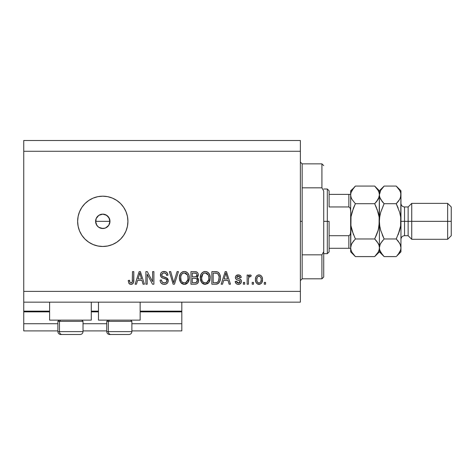 <?xml version="1.0" encoding="UTF-8"?>
<svg xmlns="http://www.w3.org/2000/svg" width="475" height="475" viewBox="0 0 475 475"><rect width="100%" height="100%" fill="white"/><g stroke="black" fill="none" stroke-linecap="round" stroke-linejoin="round"><path stroke-width="0.71" d="M181.818 330.903L131.884 330.903L181.818 330.903L181.818 323.718L131.884 323.718L181.818 323.718L181.818 311.861L140.143 311.861L181.818 311.861L181.818 330.903M106.732 330.903L83.024 330.903L106.732 330.903M57.879 330.903L23.75 330.903L57.879 330.903M106.732 323.718L83.024 323.718L106.732 323.718M57.879 323.718L23.75 323.718L23.75 330.903L23.75 323.718L57.879 323.718M98.473 311.861L91.289 311.861L98.473 311.861M23.75 311.202L23.75 311.861L49.614 311.861L23.75 311.861L23.75 323.718L23.75 311.143L49.614 311.143L23.75 311.143L23.75 302.165L23.75 311.143M181.818 311.143L181.818 302.165L181.818 311.143L140.143 311.143L181.818 311.143L181.818 311.861L181.818 311.202M98.473 311.143L91.289 311.143L98.473 311.143M49.614 320.126L49.614 302.165L49.614 320.126L91.289 320.126L91.289 302.165L91.289 320.126L49.614 320.126M140.143 320.126L140.143 302.165L140.143 320.126L98.473 320.126L140.143 320.126M98.473 302.165L98.473 320.126L98.473 302.165M95.903 223.393L95.6 221.332L96.152 218.577L95.6 221.332L96.811 225.328L98.788 227.305L102.784 228.517A7.184 7.184 0 0 1 95.6 221.332A7.184 7.184 0 0 1 102.784 214.148L98.794 215.359L96.152 218.577L97.155 216.867M102.784 246.483A25.145 25.145 0 0 1 77.639 221.332A25.145 25.145 0 0 1 102.784 196.187L107.688 196.668L112.409 198.099L116.755 200.426L120.567 203.555L123.69 207.361L126.018 211.713L127.448 216.428L127.929 221.332L127.448 226.243L126.018 230.957L123.69 235.303L120.567 239.115L116.755 242.244L112.409 244.566L107.688 245.997L102.784 246.483L97.88 245.997L93.159 244.566L88.813 242.244L85.001 239.115L81.872 235.303L79.551 230.957L78.12 226.243L77.639 221.332L78.12 216.428L79.551 211.713L81.872 207.361L85.001 203.555L88.813 200.426L93.159 198.099L97.88 196.668L102.784 196.187A25.145 25.145 0 0 1 127.929 221.332A25.145 25.145 0 0 1 102.784 246.483L97.88 245.997M109.137 217.983L109.968 221.332L109.327 224.307M96.9 225.459L95.736 222.733L96.146 218.583L98.794 215.359L102.784 214.148L106.774 215.359L109.422 218.583L109.832 222.733L108.615 225.53M107.867 216.256L108.757 217.342L105.818 214.819M23.75 140.505L300.366 140.505L23.75 140.505L23.75 291.389L300.366 291.389L300.366 151.282L23.75 151.282L300.366 151.282L300.366 140.505L300.366 291.389L23.75 291.389L23.75 302.165L300.366 302.165L23.75 302.165L23.75 140.505M147.197 284.204L147.197 274.194L147.197 284.204L145.89 284.204L145.89 271.629L147.286 271.629L152.588 281.651L152.588 271.629L153.894 271.629L153.894 284.204L152.499 284.204L147.197 274.194L152.499 284.204L153.894 284.204L153.894 271.629L152.588 271.629L152.588 281.651L147.286 271.629L145.89 271.629L145.89 284.204L147.197 284.204L145.89 284.204L145.89 271.629L147.286 271.629M168.263 280.701L167.61 282.845L165.805 284.157L163.465 284.305L161.251 283.195L160.378 281.77L160.099 280.119L161.405 279.953L162.07 281.871L163.833 282.851L165.929 282.554L166.945 280.974L166.321 279.318L161.957 277.667L160.669 276.207L160.675 273.529L161.47 272.377L162.682 271.664L165.567 271.694L167.248 272.935L167.936 275.221L166.63 275.381L165.935 273.576L164.118 272.935L162.45 273.404L161.749 275.28L162.587 276.533L167.141 278.19L167.996 279.312L168.263 280.701L166.327 277.703L162.141 276.218L161.732 274.942C161.904 273.582 162.699 272.911 164.118 272.935C165.674 272.994 166.511 273.814 166.63 275.381L167.936 275.221C167.752 272.834 166.464 271.581 164.077 271.462C161.833 271.552 160.615 272.697 160.425 274.912C160.639 276.877 161.773 278.029 163.816 278.362C165.52 278.487 166.565 279.282 166.957 280.743C166.773 282.192 165.929 282.91 164.415 282.898C162.575 282.779 161.571 281.8 161.405 279.953L160.099 280.119C160.259 282.785 161.66 284.198 164.303 284.365L164.303 284.365C166.713 284.293 168.031 283.076 168.263 280.701M173.523 281.883L173.737 282.732L177.08 271.629L178.44 271.629L174.479 284.204L173.132 284.204L169.367 271.629L170.715 271.629L173.737 282.732L177.08 271.629L178.44 271.629L177.08 271.629L173.737 282.732L170.715 271.629L169.367 271.629L173.132 284.204L174.479 284.204L173.132 284.204L169.367 271.629L170.715 271.629L173.381 281.319M184.621 284.353L183.261 284.246L181.355 283.219L179.841 280.885L179.419 276.919L180.464 273.63L182.649 271.783L184.923 271.498L187.572 272.816L188.949 275.191L189.311 278.522L188.652 281.414L186.901 283.587L184.348 284.365L188.047 282.441L189.329 277.928C189.424 274.271 187.762 272.116 184.353 271.462C180.88 272.133 179.217 274.342 179.366 278.083L180.643 282.393L184.074 284.353M208.198 283.272L204.701 284.335L203.146 283.86L201.881 282.821L200.337 279.223L200.83 274.663L202.398 272.478L204.968 271.474L207.444 272.027L209.416 274.14L210.229 277.928L209.552 281.414L207.801 283.587L205.248 284.365L208.947 282.441L210.229 277.928C210.324 274.271 208.667 272.116 205.259 271.462C201.78 272.133 200.118 274.342 200.272 278.083L201.542 282.393L204.974 284.353M222.532 284.204L223.63 280.446L222.532 284.204L221.172 284.204L225.186 271.629L226.462 271.629L230.476 284.204L229.122 284.204L228.024 280.446L223.63 280.446L228.024 280.446L229.122 284.204L230.476 284.204L226.462 271.629L225.186 271.629L221.172 284.204L222.532 284.204L221.172 284.204L225.186 271.629L226.462 271.629L230.476 284.204L229.122 284.204M265.584 282.405L265.584 284.204L264.278 284.204L264.278 282.405L265.584 282.405L264.278 282.405L264.278 284.204L265.584 284.204L264.278 284.204L264.278 282.405L265.584 282.405L265.584 284.204L265.584 282.405M259.184 284.359L258.976 284.365C261.482 283.872 262.657 282.263 262.485 279.538L261.772 282.785L259.807 284.27L257.385 283.955L255.841 282.073L255.461 279.627L255.746 277.442L256.726 275.797L258.151 274.989L259.783 274.989L261.191 275.785L262.093 277.133L262.485 279.538C262.592 276.907 261.422 275.358 258.976 274.894C256.488 275.369 255.318 276.949 255.461 279.627C255.324 282.304 256.5 283.878 258.976 284.365L258.762 284.359M253.502 282.405L253.502 284.204L252.195 284.204L252.195 282.405L253.502 282.405L252.195 282.405L252.195 284.204L253.502 284.204L252.195 284.204L252.195 282.405L253.502 282.405L253.502 284.204L253.502 282.405M248.455 278.991L248.443 284.204L247.137 284.204L247.137 275.055L248.443 275.055L248.443 276.515L249.69 274.936L251.216 275.381L250.729 276.688L249.672 276.539L248.87 277.121L248.443 279.46L248.674 277.596L249.844 276.527L250.729 276.688L251.216 275.381L249.987 274.894L248.443 276.515L248.443 275.055L247.137 275.055L247.137 284.204L248.443 284.204L247.137 284.204L247.137 275.055L248.443 275.055M244.684 282.405L244.684 284.204L243.378 284.204L243.378 282.405L244.684 282.405L243.378 282.405L243.378 284.204L244.684 284.204L243.378 284.204L243.378 282.405L244.684 282.405L244.684 284.204L244.684 282.405M238.331 284.365L238.331 284.365C240.243 284.293 241.276 283.314 241.419 281.414L240.938 283.13L239.519 284.192L237.441 284.27L236.146 283.575L235.214 281.426L236.52 281.265L237.078 282.583L238.42 283.058L239.59 282.72L240.112 281.639L239.75 280.761L236.859 279.704L235.642 278.623L235.428 276.955L236.223 275.548L238.83 274.93L240.724 275.951L241.258 277.507L239.952 277.667L239.459 276.575L238.319 276.201L237.239 276.414L236.692 277.43L237.233 278.154L240.617 279.425L241.419 281.414C241.27 279.763 240.32 278.825 238.563 278.599L237.096 278.077L236.681 277.317L238.319 276.201L239.952 277.667L241.258 277.507C241.015 275.797 240.018 274.924 238.278 274.894C236.514 274.918 235.547 275.785 235.374 277.501C235.695 279.152 236.764 280.084 238.581 280.303L239.816 280.808L240.112 281.639L238.42 283.058L236.52 281.265L235.214 281.426C235.452 283.29 236.491 284.27 238.331 284.365L238.028 284.353M215.852 284.198L215.573 284.204C218.981 283.688 220.578 281.568 220.352 277.845L219.842 281.188L218.197 283.533L216.137 284.181L211.862 284.204L211.862 271.629L216.416 271.67L218.203 272.252L219.777 274.36L220.352 277.845C220.56 275.168 219.575 273.173 217.408 271.86L211.862 271.629L211.862 284.204L215.573 284.204L211.862 284.204L211.862 271.629M198.063 278.38L198.586 281.265L197.351 283.545L195.587 284.163L190.962 284.204L190.962 271.629L195.522 271.658L197.321 272.407L198.063 273.493L198.289 275.179L197.956 276.296L196.905 277.424L198.247 278.688L198.639 280.511L196.905 277.424L198.312 274.788C198.123 272.692 196.971 271.641 194.863 271.629L190.962 271.629L190.962 284.204L194.833 284.204L190.962 284.204L190.962 271.629L194.863 271.629M136.473 284.204L137.572 280.446L136.473 284.204L135.114 284.204L139.133 271.629L140.404 271.629L144.424 284.204L143.064 284.204L141.966 280.446L137.572 280.446L141.966 280.446L143.064 284.204L144.424 284.204L140.404 271.629L139.133 271.629L135.114 284.204L136.473 284.204L135.114 284.204L139.133 271.629L140.404 271.629L144.424 284.204L143.064 284.204M129.004 283.48L130.969 284.365L129.004 283.48L128.256 280.446L129.562 280.286L129.871 282.132L130.613 282.833L131.456 282.833L132.252 282.15L132.501 271.629L133.808 271.629L133.612 282.174L132.923 283.587L130.969 284.365C133.113 283.937 134.063 282.542 133.808 280.161L133.808 271.629L132.501 271.629L132.329 281.948L131.029 282.898C129.889 282.512 129.402 281.645 129.562 280.286L128.256 280.446L129.004 283.48L130.69 284.353M300.366 302.165L300.366 291.389L300.366 302.165M97.826 226.533L96.146 224.081M104.702 228.255L101.383 228.38L98.693 227.24M105.622 227.935L104.185 228.38M107.867 226.415L105.533 227.97L108.757 225.328L107.968 226.308M127.448 216.428L127.33 215.876M107.688 196.668L102.784 196.187M88.813 242.244L93.159 244.566M101.383 214.284L102.784 214.148A7.184 7.184 0 0 1 109.968 221.332A7.184 7.184 0 0 1 102.784 228.517L101.383 228.38M98.794 227.305L97.702 226.415M105.539 214.7L102.784 214.148M108.757 225.328L109.968 221.332L108.757 217.342M102.784 228.517L105.533 227.97M258.543 284.341L258.151 284.27M257.735 284.127L256.215 282.827M255.847 282.091L255.497 280.458M255.746 277.447L255.936 276.937M256.203 276.438L257.034 275.524M258.163 274.989L258.554 274.918M259.403 274.918L259.772 274.989M259.795 274.995L260.876 275.512M262.087 277.127L262.325 277.911M262.331 277.934L262.449 278.718M262.473 279.128L262.473 279.959M262.129 282.013L262.337 281.218M262.123 282.031L261.992 282.352M261.761 282.797L261.244 283.444M260.11 284.175L259.415 284.341M257.949 276.509L257.177 277.424L256.767 279.627C256.613 277.81 257.337 276.67 258.94 276.201C260.585 276.64 261.333 277.78 261.179 279.627L261.09 278.475M261.09 280.778L261.179 279.627C261.333 281.438 260.609 282.583 259.006 283.058L259.902 282.803M257.486 282.304L256.85 280.767L257.456 282.269M257.509 282.334L259.006 283.058C257.361 282.619 256.613 281.473 256.767 279.627L256.916 281.087M259.516 276.29L258.299 276.319M261.096 278.487L260.912 277.756M260.965 277.928L260.484 276.984M260.437 276.925L259.504 276.284M260.348 276.83L259.772 276.391M259.564 282.963L260.769 281.829L261.173 279.906M260.538 282.203L260.763 281.835M260.846 281.651L260.971 281.301M251.216 275.381L250.729 276.688L249.66 276.545M249.054 276.883L249.482 276.592M248.752 277.353L248.502 278.498M248.443 284.204L248.443 279.46M248.674 277.596L248.858 277.145M236.598 283.931L235.843 283.207M235.327 282.013L235.659 282.898M235.214 281.426L236.52 281.265L236.716 282.043M237.981 283.023L239.038 282.987M239.329 282.886L239.816 282.506M240.083 281.948L239.679 280.713M240.047 281.194L238.581 280.303M239.519 280.636L239.216 280.511M238.901 280.404L238.587 280.309M238.046 280.137L237.625 280.001M236.402 279.46L235.44 278.083M235.968 279.092L235.689 278.712M235.392 277.792L235.392 277.228M235.855 275.945L236.223 275.548M237.999 274.9L238.551 274.906M238.83 274.93L239.881 275.251M240.338 275.548L240.718 275.945M240.991 276.444L241.158 276.967M241.258 277.507L239.952 277.667M239.946 277.667L239.732 276.925M238.895 276.272L237.767 276.242M236.716 277.044L236.71 277.548M236.692 277.18L237.096 278.077L238.135 278.475M237.375 278.213L237.892 278.392M239.085 278.766L239.602 278.938M240.979 279.817L241.175 280.155M241.247 280.327L241.342 280.648M241.419 281.414L241.407 281.723M240.944 283.124L239.537 284.187M240.546 283.593L240.166 283.89M239.501 284.198L238.925 284.323M235.826 283.177L236.146 283.575L235.826 283.177M236.419 279.472L237.476 279.947M236.586 281.622L236.52 281.265M226.159 274.235L225.827 272.935L225.239 275.316L225.827 272.935L227.59 278.973L224.058 278.973L225.239 275.316L224.058 278.973L227.59 278.973L226.07 273.909M226.409 275.096L226.278 274.645M216.416 271.67L215.697 271.629M216.558 271.688L216.915 271.736M218.203 272.252L218.856 272.834M219.058 273.077L219.385 273.57M220.234 276.088L220.323 276.937M220.352 277.845L220.341 278.409M220.145 280.096L220.02 280.63M219.978 280.767L219.836 281.188M219.046 282.702L218.702 283.112M217.77 283.777L217.271 283.973M217.247 283.979L216.683 284.109L217.247 283.979M216.618 284.121L216.131 284.181M217.776 283.777L218.173 283.551M218.898 276.028L217.877 273.861M218.886 275.969L218.821 275.666M219.046 277.507L218.547 280.897L218.951 279.294M218.067 281.764L218.547 280.897C217.954 282.233 216.909 282.845 215.412 282.732L217.069 282.488M213.168 282.732L213.168 273.095L217.152 273.351L213.168 273.095L213.168 282.732L215.412 282.732L213.168 282.732M217.924 273.915L217.152 273.351C218.595 274.437 219.224 275.933 219.046 277.827L219.04 278.219M218.352 274.508L218.126 274.158M216.167 282.69L216.553 282.631M216.63 282.619L217.954 281.895M201.026 281.538L200.569 280.345M200.325 276.889L200.492 275.791M201.394 273.582L203.555 271.783M204.102 271.605L204.678 271.498M206.388 271.605L208.477 272.816M209.107 273.606L209.416 274.14M209.695 274.752L209.849 275.197M210.098 276.23L210.176 276.8M210.229 277.928L210.211 278.528M210.075 279.722L209.956 280.268M209.867 280.588L209.433 281.657M204.63 284.329L204.185 284.252M204.155 284.24L203.152 283.86M203.122 283.848L201.881 282.821M209.98 275.666L209.089 273.576M208.519 272.864L207.444 272.027M205.515 272.947L206.245 273.083L204.381 273.042L202.855 273.933L204.381 273.042M208.151 274.603L206.245 273.083L207.533 273.843M202.902 273.885L201.578 278.101C201.376 275.197 202.605 273.475 205.265 272.935L208.377 275.049L208.923 277.887C209.065 280.701 207.836 282.37 205.242 282.898L206.904 282.453L208.763 279.627L208.466 280.618M206.904 282.453L208.139 281.242L208.774 279.579M204.404 282.791L203.27 282.239L205.242 282.898C202.712 282.405 201.495 280.808 201.578 278.101L202.006 280.582L201.584 277.655L202.13 274.978M201.833 275.821L201.982 275.334L201.833 275.821M208.703 276.005L207.86 274.194M208.763 279.627L208.857 276.8L208.27 274.823M208.84 276.705L208.721 276.082M206.102 282.791L206.506 282.655M202 280.571L202.896 281.913M202.938 281.954L202.403 281.325M195.195 271.635L195.854 271.706M196.466 271.866L196.769 272.003M197.404 272.49L198.051 273.475M198.063 273.505L198.247 274.123M198.289 275.179L198.312 274.788M198.235 275.524L197.956 276.302M197.226 277.198L196.905 277.424L197.226 277.198M194.833 284.204C197.262 284.181 198.532 282.952 198.639 280.511L198.586 281.265M198.093 282.684L197.642 283.29M195.593 284.163L195.213 284.192M196.697 283.919L197.036 283.759M197.273 281.158L196.917 279.116L196.145 278.516L194.679 278.32C196.306 278.213 197.19 278.95 197.333 280.517C197.19 278.95 196.306 278.213 194.679 278.32L192.268 278.32L194.679 278.32M197.06 281.752L197.333 280.517L196.127 282.572L197.066 281.746M195.985 273.256L192.268 273.095L192.268 276.854L195.546 276.8L196.745 276.076L197.006 274.995L195.86 276.735L192.268 276.854L192.268 273.095L194.406 273.095C195.967 272.899 196.834 273.535 197.006 274.995L196.84 274.093M196.953 275.553L196.834 274.081L195.807 273.208M195.581 273.167L194.976 273.107M195.86 276.735L196.169 276.604M196.365 276.486L196.911 275.714M192.268 282.732L192.268 278.32L192.268 282.732L196.127 282.572L192.268 282.732M195.664 282.684L196.127 282.572M194.572 276.854L195.219 276.83M196.591 273.683L196.24 273.374M194.875 273.107L194.406 273.095M180.334 281.913L180.643 282.393M179.847 280.891L179.663 280.327M179.419 276.919L179.437 279.223M179.425 276.889L179.592 275.791M180.458 273.636L180.797 273.178M182.121 272.038L182.655 271.783M183.202 271.605L183.76 271.498M185.482 271.605L186.034 271.783M187.619 272.864L186.55 272.033M187.097 272.395L187.572 272.81M188.207 273.606L188.51 274.14M188.795 274.752L188.937 275.156M189.068 275.637L188.183 273.576M189.192 276.23L189.27 276.794M189.317 277.358L189.311 278.528M189.264 279.122L189.05 280.298M188.967 280.588L188.533 281.663M187.31 283.26L186.473 283.854M185.903 284.109L185.464 284.24M185.393 284.252L184.977 284.329M183.712 284.323L182.252 283.86M182.228 283.848L181.379 283.237M184.615 272.947L185.345 273.083L183.481 273.042L181.955 273.933L182.655 273.374M187.251 274.603L185.345 273.083L186.622 273.837M180.898 275.933L180.672 278.101C180.47 275.197 181.705 273.475 184.365 272.935L187.477 275.049L188.023 277.887C188.165 280.701 186.936 282.37 184.336 282.898L186.004 282.453L187.862 279.627L187.566 280.618M186.004 282.453L187.239 281.242L187.874 279.579M183.504 282.791L182.37 282.239L184.336 282.898C181.812 282.405 180.589 280.808 180.672 278.101L181.106 280.582L180.708 277.21M181.23 274.978L180.755 276.765M182.002 273.885L180.933 275.797M187.803 276.005L186.96 274.194M187.862 279.627L187.952 276.8L187.37 274.823M187.94 276.705L187.821 276.082M185.203 282.791L185.606 282.655M181.1 280.571L181.996 281.913M182.038 281.954L181.503 281.325M174.479 284.204L178.44 271.629L174.479 284.204M173.452 281.598L173.227 280.749M162.622 284.092L162.034 283.812M161.251 283.195L160.758 282.566M160.099 280.119L161.405 279.953L161.488 280.535M161.637 281.105L161.761 281.402M164.415 282.898L164.884 282.868M165.003 282.857L165.348 282.785M165.609 282.702L166.274 282.316M165.799 282.625L166.185 282.387M166.915 281.212L166.957 280.743M166.678 279.716L166.321 279.318M165.822 279.009L164.855 278.665M162.866 278.071L162.557 277.952M161.458 277.317L161.078 276.907M161.055 276.877L161.423 277.281M160.556 275.88L160.485 275.571M161.381 272.46L160.675 273.523M160.847 273.161L161.067 272.822M162.04 271.955L162.533 271.718M162.676 271.67L163.37 271.51M164.849 271.522L166.333 272.062M166.85 272.472L167.663 273.737M167.242 272.929L167.865 274.467M167.912 274.841L167.936 275.221L166.63 275.381L166.571 274.9M165.092 273.072L164.611 272.965M164.593 272.965L163.679 272.959M162.735 273.22L161.767 274.544M161.743 274.722L161.749 275.28M161.755 275.286L161.815 275.601M162.04 276.082L162.349 276.391M162.86 276.658L163.418 276.854M163.507 276.883L163.091 276.747M164.706 277.192L165.247 277.335M167.063 278.124L167.996 279.312M167.782 278.902L167.984 279.276M168.013 279.342L168.174 279.864M168.192 281.467L167.61 282.845M167.604 282.851L167.218 283.32M167.117 283.415L166.517 283.848M164.683 284.353L164.303 284.365M161.999 283.795L162.652 284.098M163.839 276.978L163.537 276.889M165.603 273.309L165.935 273.576M165.567 271.694L164.831 271.516M160.425 274.912L160.437 275.239M152.588 271.629L153.894 271.629L153.894 284.204L152.499 284.204M139.365 274.728L139.769 272.935L141.532 278.973L137.999 278.973L139.187 275.316L137.999 278.973L141.532 278.973L140.018 273.909M139.769 272.935L140.018 273.915L139.769 272.935L139.519 274.134M140.357 275.096L140.22 274.645M128.891 283.314L128.256 280.446L129.562 280.286L129.586 280.701M129.693 281.538L129.8 281.942M131.456 282.833L131.836 282.637L131.456 282.833M132.008 282.488L132.382 281.74M132.472 281.105L132.501 280.262M132.501 271.629L133.808 271.629L133.79 280.885M133.612 282.18L133.445 282.726M133.321 283.005L133.131 283.326M132.929 283.581L131.997 284.198M131.688 284.288L130.969 284.365M128.268 280.844L128.292 281.236M129.39 283.884L129.871 284.169M133.333 282.987L133.718 281.604M260.751 277.4L260.431 276.925M259.225 276.218L258.661 276.218M256.785 279.062L256.785 280.197M257.931 282.72L258.442 282.975M258.721 283.041L259.291 283.035M225.987 273.588L225.827 272.935M217.734 282.108L218.785 280.155M218.868 279.775L218.987 278.997M218.714 275.298L218.601 274.995M217.692 273.689L216.944 273.267M216.725 273.214L215.377 273.095M205.265 272.935L204.82 272.959M202.855 273.933L202.308 274.639M204.82 282.868L205.675 282.868M208.887 278.76L208.857 276.8M194.863 282.732L195.498 282.702M184.365 272.935L183.92 272.959M183.481 273.042L183.053 273.184M181.955 273.933L181.408 274.639M183.914 282.868L184.775 282.868M187.987 278.76L187.952 276.8M140.107 274.235L140.018 273.915M82.905 331.621L59.482 331.621L59.482 321.349L60.551 320.126L59.482 321.349L83.024 321.349L59.482 321.349L59.482 331.621A2.874 2.506 90 0 0 61.988 334.495L80.055 334.495M59.102 320.126L57.879 321.349L59.482 321.349L57.879 321.349L57.879 331.621C58.051 333.361 59.013 334.323 60.752 334.495C59.013 334.323 58.051 333.361 57.879 331.621L83.024 331.621C82.852 333.361 81.89 334.323 80.15 334.495C81.89 334.323 82.852 333.361 83.024 331.621L83.024 321.349L81.801 320.126M60.818 334.495L80.121 334.495M61.988 334.495A2.874 2.506 -90 0 1 59.482 331.621M131.759 331.621L108.342 331.621L108.342 321.349L109.404 320.126L108.342 321.349L131.884 321.349L108.342 321.349L108.342 331.621A2.874 2.506 90 0 0 110.847 334.495L128.915 334.495M107.956 320.126L106.732 321.349L108.342 321.349L106.732 321.349L106.732 331.621L131.884 331.621C131.706 333.361 130.75 334.323 129.01 334.495C130.75 334.323 131.706 333.361 131.884 331.621L131.884 321.349L130.661 320.126M109.677 334.495L128.98 334.495M110.847 334.495A2.874 2.506 -90 0 1 108.342 331.621M300.366 162.058L302.165 163.857L302.165 187.827L321.919 187.827L321.919 163.857L302.165 163.857L302.165 221.332L300.366 221.332L302.165 221.332L302.165 278.813L321.919 278.813L321.919 254.843L302.165 254.843L302.165 278.813L300.366 280.612M323.718 165.65L321.919 163.857L321.919 187.827L323.718 191.009L323.718 277.014L323.718 251.655L321.919 254.843L321.919 278.813L323.718 277.014M302.165 187.827L302.165 254.843L321.919 254.843L323.718 251.655L323.718 191.009L321.919 187.827L302.165 187.827M349.457 248.277L348.864 248.277L348.864 235.701L349.885 235.018L350.378 233.848L350.663 231.337L350.378 233.848L349.885 235.018L348.864 235.701L348.864 248.277L329.11 248.277L329.11 221.332L327.311 221.332L327.311 253.668L327.311 221.332L323.718 221.332L327.311 221.332L327.311 189.002L327.311 221.332L329.11 221.332L329.11 251.869L329.11 248.277L350.663 248.277M109.968 221.332L95.6 221.332L109.968 221.332M329.11 206.963L329.11 190.796L329.11 206.963L348.864 206.963L349.885 207.652L350.378 208.816L350.663 211.333L350.378 208.816L349.885 207.652L348.864 206.963L348.864 194.388L329.11 194.388L349.457 194.388L348.864 194.388L348.864 206.963L329.11 206.963M348.864 235.701L329.11 235.701L348.864 235.701M350.663 194.388L349.457 194.388L350.663 194.388M350.603 194.388L348.864 194.388M400.953 195.017L400.953 190.796L400.615 197.172L399.641 199.417L396.233 203.704L399.635 212.248L400.609 216.737L400.953 221.332L404.546 221.332L404.546 206.963L404.546 221.332L411.736 221.332L411.736 203.371L411.736 221.332L447.658 221.332L447.658 239.299L447.658 221.332L451.25 221.332L451.25 206.963L451.25 235.701L451.25 221.332L411.736 221.332L411.736 239.299L411.736 221.332L408.138 221.332L408.138 235.701L408.138 221.332L400.953 221.332L400.953 251.869L400.953 194.887L400.615 225.898L399.635 230.411L396.233 238.967L399.623 243.224L400.609 245.462L400.953 247.778L400.615 250.058L399.641 252.308L396.661 256.162M400.953 239.299C401.173 237.12 402.372 235.921 404.546 235.701L404.546 221.332L404.546 235.701L408.138 235.701L411.736 239.299L447.658 239.299L451.25 235.701M354.968 256.168L351.993 252.332L351.013 250.093L350.663 247.778L351.001 245.498L351.975 243.253L355.383 238.967L374.68 238.967L378.07 243.224L379.05 245.462L379.4 247.778L379.062 250.058L378.088 252.308L374.68 256.595L355.383 256.595L351.993 252.332L351.013 250.093L350.663 247.778L351.007 250.082M353.436 208.032L351.001 216.76L350.663 221.332L351.007 216.737L351.987 212.236L355.383 203.704L374.68 203.704L376.58 201.602L374.68 203.704L378.076 212.242L379.062 216.754L378.076 212.23L374.68 203.704L355.383 203.704L351.993 199.447L351.013 197.208L350.663 194.887L350.663 221.332L351.001 225.91L353.483 234.769L351.001 225.91L351.987 230.434L351.001 225.91L350.663 221.332L351.001 216.76L350.663 251.869L355.383 256.595L374.68 256.595L375.108 256.156M378.634 244.334L378.082 243.236L379.05 245.462L379.4 247.778L379.056 245.48L379.4 247.778L379.062 250.058L378.088 252.308L374.68 256.595L379.4 251.869L379.4 221.332L379.056 225.928L379.4 194.887L379.056 192.589L379.4 194.887L379.062 197.172L376.58 201.602L378.07 199.447L374.68 203.704L378.076 212.242L379.062 216.754L379.4 221.332L379.056 225.928L378.076 230.434L374.68 238.967L355.383 238.967L351.981 243.236L355.383 238.967L351.987 230.422L355.383 238.967M351.441 244.304L353.774 240.712M353.424 208.062L355.383 203.704L351.993 199.447L351.013 197.208L350.663 194.887L351.007 197.19L350.663 194.887L351.001 192.607L351.975 190.362L355.383 186.075L374.68 186.075L355.383 186.075L354.95 186.521M351.726 198.954L351.506 198.502M378.622 198.36L379.056 197.19L378.088 199.417L374.68 203.704L376.574 207.896M375.096 186.503L378.07 190.333L379.05 192.571L379.4 194.887L378.581 198.449M377.043 209.101L379.056 216.743L379.4 221.332L379.4 247.778L379.739 245.498L380.713 243.253L384.127 238.967L380.724 230.422L379.745 225.934L379.4 221.332L379.745 225.916L379.4 221.332L379.739 216.766L380.718 212.26L383.824 204.315M379.4 195.017L379.4 190.796L379.4 194.887L379.062 192.607M379.4 194.762L380.713 190.362L384.127 186.075L379.4 190.796L374.68 186.075L378.07 190.333L379.05 192.571M378.539 191.241L378.13 190.439M378.444 229.027L379.4 221.332L379.739 225.898L380.724 230.422L384.127 238.967L380.724 243.236L384.127 238.967L396.233 238.967L396.53 238.355M378.076 230.434L376.823 234.139M376.699 241.211L378.557 244.168M375.274 255.983L376.574 254.493M376.574 234.769L374.68 238.967L376.58 241.062M353.483 188.177L350.663 190.796L350.663 194.887L351.001 192.607L353.483 188.177M350.663 194.762L350.663 247.778L351.482 244.215M354.783 186.693L353.483 188.171M351.524 251.429L351.933 252.225M350.663 247.778L350.663 251.869M350.663 190.796L350.663 194.887M383.705 256.168L382.256 254.535M382.227 254.493L379.751 250.093L379.4 247.778L379.4 251.869L384.127 256.595L396.233 256.595L384.127 256.595L380.73 252.332L379.751 250.093L379.4 247.778L379.745 250.082M380.261 251.429L380.671 252.225M380.718 230.411L380.57 229.87M380.22 244.215L382.512 240.712M382.102 201.453L379.751 197.208L379.4 194.887L379.745 197.19L379.4 194.887L379.4 221.332L379.739 216.766L380.718 212.26M399.635 230.411L398.127 234.781L400.615 225.898L400.953 221.332L400.615 216.748L400.953 221.332L400.615 216.748L399.635 212.248L396.233 203.704L398.133 207.908L396.233 203.704L384.127 203.704L380.724 212.248L379.745 216.748L380.368 213.59M396.649 186.503L396.233 186.075L384.127 186.075L383.687 186.521M383.521 186.693L382.227 188.171M400.134 198.449L400.609 197.19L399.641 199.417L396.233 203.704L398.133 201.602L396.233 203.704L384.127 203.704L380.73 199.447L379.751 197.208L379.4 194.887L379.739 192.607L380.713 190.362L384.127 186.075L396.233 186.075L399.623 190.333L400.609 192.571L400.953 194.887L400.615 192.607M396.827 255.983L400.953 251.869M398.252 241.211L396.233 238.967L399.635 230.422L400.615 225.916L399.992 229.081M400.11 244.168L400.953 247.778L400.609 245.48L400.953 247.778L400.615 250.058L398.139 254.487M399.623 199.447L398.133 201.602L399.623 199.447M399.635 212.26L399.784 212.794M400.093 191.241L399.689 190.439M400.176 198.36L400.953 194.887M382.227 234.775L384.127 238.967L382.221 234.757M400.188 244.334L398.133 241.062M380.184 244.304L379.4 247.778M396.233 238.967L384.127 238.967M400.953 190.796L396.233 186.075L399.623 190.333L400.609 192.571M384.127 203.704L382.227 201.602M408.138 221.332L408.138 206.963L408.138 221.332M447.658 221.332L447.658 203.371L447.658 221.332M106.732 331.621C106.911 333.361 107.867 334.323 109.612 334.495C107.867 334.323 106.911 333.361 106.732 331.621M329.11 251.869L327.311 253.668L323.718 253.668M323.718 189.002L327.311 189.002L329.11 190.796M451.25 206.963L447.658 203.371L411.736 203.371L408.138 206.963L404.546 206.963C402.372 206.75 401.173 205.55 400.953 203.371"/></g></svg>
